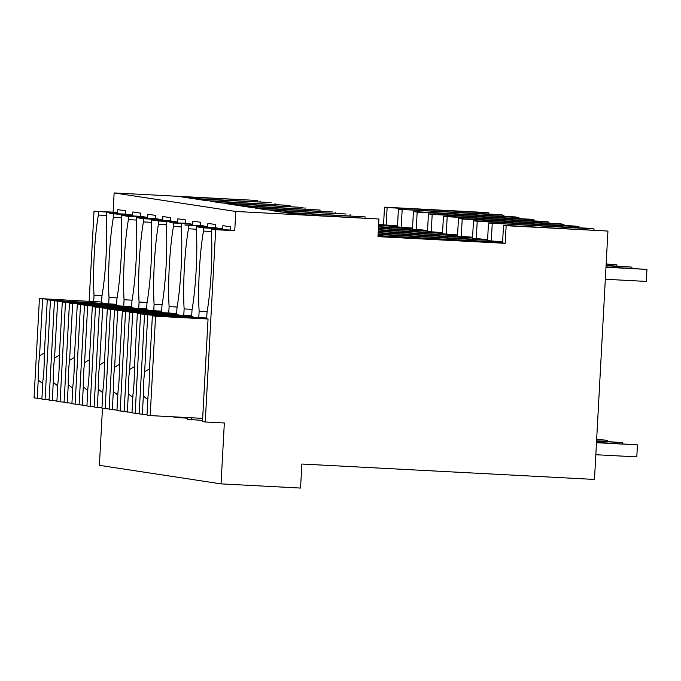 <?xml version="1.0" encoding="UTF-8"?>
<svg xmlns="http://www.w3.org/2000/svg" width="681" height="681" viewBox="0 0 681 681"><rect width="100%" height="100%" fill="white"/><g stroke="black" fill="none" stroke-linecap="round" stroke-linejoin="round"><path stroke-width="1.02" d="M505.2 243.321L377.972 236.63L378.925 219.001L235.796 211.468L234.749 230.697L215.673 229.693L205.253 421.982L224.338 422.986L221.044 483.876L300.559 488.064L301.862 464.025L594.487 479.433L607.937 231.055L503.514 225.3L502.561 242.921L505.2 243.321L506.153 225.7L503.514 225.3M607.937 231.055L506.153 225.7M593.96 230.059L594.019 228.935L590.282 228.365L488.498 223.01L487.545 240.64L502.621 241.806M412.533 228.084L397.457 226.918L398.411 209.288L500.195 214.651L503.931 215.222L503.872 216.337M378.576 225.522L397.474 226.518M378.593 225.207L397.491 226.203M397.517 225.794L378.627 224.543M378.006 235.958L502.578 242.521M378.023 235.652L502.595 242.206M378.091 234.468L487.562 240.231M378.108 234.153L487.579 239.916M487.605 239.516L472.529 238.35L473.482 220.721L575.266 226.083L579.003 226.654L578.944 227.769M378.168 232.979L472.554 237.95M378.185 232.664L472.571 237.635M472.588 237.226L457.513 236.06L458.466 218.439L560.25 223.794L563.996 224.364L563.928 225.488M378.253 231.489L457.538 235.66M378.27 231.174L457.555 235.345M457.572 234.945L442.497 233.779L443.459 216.149L545.234 221.512L548.98 222.074L548.92 223.198M378.33 229.991L442.522 233.37M378.347 229.684L442.539 233.064M442.565 232.655L427.489 231.489L428.443 213.868L530.227 219.222L533.964 219.793L533.904 220.908M378.415 228.501L427.506 231.089M378.432 228.186L427.523 230.774M427.549 230.374L412.473 229.208L413.427 211.578L515.211 216.933L518.948 217.503L518.888 218.627M378.491 227.011L412.49 228.799M378.508 226.696L412.507 228.484M378.925 219.001L296.652 214.396L285.611 212.71L365.135 216.898L281.636 212.106L270.604 210.429L346.135 214.004L266.62 209.825L255.588 208.139L333.111 212.021L251.604 207.535L240.572 205.858L320.087 210.037L236.588 205.245L225.556 203.568L303.079 207.45L221.58 202.964L210.54 201.278L290.063 205.466L206.564 200.674L195.524 198.997L271.064 202.572L191.548 198.392L180.516 196.707L257.273 200.478L114.136 192.936L113.097 212.166L94.012 211.161L89.143 301.172M235.796 211.468L114.136 192.936M234.749 230.697L230.612 230.067L230.791 226.858L222.908 225.658L222.73 228.867L215.596 227.777L215.775 224.577L207.892 223.377L207.722 226.577L203.951 226.007L200.589 225.488L200.759 222.287L192.876 221.087L192.706 224.287L185.572 223.206L185.743 219.997L177.86 218.797L177.69 222.006L170.556 220.916L170.727 217.716L162.844 216.515L162.674 219.716L155.54 218.635L155.711 215.426L147.837 214.226L147.658 217.435L140.524 216.345L140.703 213.144L132.821 211.944L132.642 215.145L128.879 214.575L125.508 214.055L125.687 210.855L117.804 209.654L117.626 212.855L113.097 212.166M215.673 229.693L211.527 229.063L230.612 230.067M205.253 421.982L202.495 421.556L208.054 319.006L206.675 318.793L207.015 312.383A58.174 7.193 -87 0 0 211.357 232.264L211.527 229.063M102.473 408.328L99.383 465.344L221.044 483.876M383.548 224.798L384.501 207.169L486.285 212.532L488.915 212.932L488.856 214.055M594.019 228.935L488.498 223.01M492.235 223.581L491.282 241.202M503.931 215.222L398.411 209.288M402.148 209.859L401.194 227.488M488.915 212.932L387.131 207.577L386.178 225.198M387.131 207.577L384.501 207.169M260.031 200.895L259.972 201.993M275.047 203.185L274.988 204.274M290.063 205.466L290.004 206.564M305.071 207.756L305.011 208.854M320.087 210.037L320.027 211.136M335.103 212.327L335.043 213.425M350.119 214.617L350.06 215.707M365.135 216.898L365.076 217.997M579.003 226.654L477.228 221.291L476.266 238.92M477.228 221.291L473.482 220.721M563.996 224.364L462.212 219.01L461.258 236.63M462.212 219.01L458.466 218.439M548.98 222.074L447.196 216.72L446.242 234.349M447.196 216.72L443.459 216.149M533.964 219.793L432.18 214.43L431.226 232.059M432.18 214.43L428.443 213.868M518.948 217.503L417.164 212.149L416.21 229.769M417.164 212.149L413.427 211.578M94.012 211.161L117.626 212.855M98.549 211.851L98.37 215.06A58.174 7.193 -87 0 0 94.029 295.179L93.689 301.589L39.43 298.559L62.031 300.415L47.27 299.751L50.462 300.236L102.925 303.394M106.296 215.477L98.37 215.06M132.642 215.145L109.794 213.57L125.508 214.055M106.423 213.051L106.253 216.26A58.174 7.193 -87 0 1 101.912 296.38L101.571 302.79L102.95 303.002M113.557 214.14L113.386 217.341L121.312 217.758M147.658 217.435L128.573 216.43L121.439 215.341L140.524 216.345M121.439 215.341L121.269 218.541A58.174 7.193 -87 0 1 116.928 298.67L116.579 305.079L117.941 305.684M128.573 216.43L128.403 219.631L136.328 220.048M162.674 219.716L143.589 218.712L136.455 217.631L155.54 218.635M136.455 217.631L136.285 220.831A58.174 7.193 -87 0 1 131.944 300.951L131.595 307.361L132.957 307.965M143.589 218.712L143.419 221.921L151.344 222.338M177.69 222.006L158.605 221.002L151.471 219.912L170.556 220.916M151.471 219.912L151.301 223.121A58.174 7.193 -87 0 1 146.96 303.241L146.611 309.651L147.973 310.255M158.605 221.002L158.435 224.202L166.351 224.619M192.706 224.287L169.85 222.713L185.572 223.206M166.487 222.202L166.309 225.402A58.174 7.193 -87 0 1 161.976 305.522L161.627 311.932L162.98 312.536M173.621 223.283L173.442 226.492L181.367 226.909M207.722 226.577L184.866 225.002L200.589 225.488M181.504 224.483L181.325 227.692A58.174 7.193 -87 0 1 176.992 307.812L176.643 314.222L177.996 314.826M188.637 225.573L188.458 228.782L196.383 229.199M222.73 228.867L203.653 227.863L196.52 226.773L215.596 227.777M196.52 226.773L196.341 229.982A58.174 7.193 -87 0 1 191.999 310.102L191.659 316.512L193.012 317.116M203.653 227.863L203.474 231.063L211.399 231.48M187.573 417.555L187.479 419.275L202.555 420.458M172.48 416.763L176.447 417.589L187.539 418.177M102.048 295.605L94.029 295.179M113.386 217.341A58.174 7.193 -87 0 0 109.045 297.469L108.705 303.879L54.446 300.84L77.047 302.696L62.286 302.032L65.478 302.526L117.958 305.284M117.064 297.886L109.045 297.469M128.403 219.631A58.174 7.193 -87 0 0 124.061 299.751L123.712 306.161L69.462 303.13L92.063 304.986L77.293 304.322L80.494 304.807L132.974 307.574M132.08 300.176L124.061 299.751M143.419 221.921A58.174 7.193 -87 0 0 139.077 302.041L138.728 308.45L84.478 305.411L104.712 306.91L92.31 306.612L95.51 307.097L147.99 309.855M147.096 302.458L139.077 302.041M158.435 224.202A58.174 7.193 -87 0 0 154.093 304.322L153.744 310.732L99.486 307.701L122.095 309.557L107.326 308.893L110.526 309.378L163.006 312.145M162.104 304.748L154.093 304.322M173.442 226.492A58.174 7.193 -87 0 0 169.109 306.612L168.76 313.022L114.502 309.991L137.111 311.847L122.342 311.183L125.542 311.668L178.022 314.435M177.12 307.037L169.109 306.612M176.447 417.589L176.481 416.976M188.458 228.782A58.174 7.193 -87 0 0 184.125 308.902L183.776 315.312L129.518 312.273L152.118 314.128L137.358 313.464L140.55 313.958L193.038 316.716M192.136 309.319L184.125 308.902M191.463 419.879L191.574 417.768M203.474 231.063A58.174 7.193 -87 0 0 199.133 311.183L198.792 317.593L144.534 314.562L167.134 316.418L152.374 315.754L155.566 316.239L208.054 319.006M207.152 311.609L199.133 311.183M93.689 301.589L101.614 302.006M108.705 303.879L116.621 304.296M123.712 306.161L131.637 306.578M138.728 308.45L146.653 308.868M153.744 310.732L161.669 311.149M168.76 313.022L176.685 313.439M183.776 315.312L191.701 315.729M198.792 317.593L206.718 318.01M202.666 418.355L150.186 415.589L155.566 316.239M150.186 415.589L146.994 415.104L147.981 396.793A22.464 2.775 -87 0 0 149.079 384.722A22.464 2.775 -87 0 0 149.301 372.516L152.374 315.754M144.534 314.562L139.154 413.912L147.011 414.669M142.355 414.397L143.342 396.087L147.828 399.611M147.734 315.048L144.653 371.809A22.464 2.775 -87 0 0 143.563 383.888A22.464 2.775 -87 0 0 143.342 396.087M144.653 371.809L149.497 368.847M139.171 413.512L135.17 413.307L140.55 313.958M135.17 413.307L131.978 412.814L132.965 394.512A22.464 2.775 -87 0 0 134.063 382.441A22.464 2.775 -87 0 0 134.285 370.234L137.358 313.464M129.518 312.273L124.138 411.622L131.995 412.388M127.338 412.107L128.326 393.805L132.812 397.321M132.718 312.758L129.645 369.528A22.464 2.775 -87 0 0 128.547 381.598A22.464 2.775 -87 0 0 128.326 393.805M129.645 369.528L134.48 366.565M124.163 411.23L120.162 411.018L125.542 311.668M120.162 411.018L116.962 410.532L117.949 392.222A22.464 2.775 -87 0 0 119.047 380.151A22.464 2.775 -87 0 0 119.269 367.944L122.342 311.183M114.502 309.991L109.122 409.341L116.987 410.098M112.322 409.826L113.31 391.515L117.796 395.031M117.702 310.476L114.629 367.238A22.464 2.775 -87 0 0 113.531 379.308A22.464 2.775 -87 0 0 113.31 391.515M114.629 367.238L119.464 364.275M109.147 408.94L105.146 408.728L110.526 309.378M105.146 408.728L101.946 408.242L102.942 389.941A22.464 2.775 -87 0 0 104.031 377.861A22.464 2.775 -87 0 0 104.253 365.663L107.326 308.893M99.486 307.701L94.106 407.051L101.971 407.817M97.306 407.536L98.294 389.234L102.788 392.75M102.686 308.187L99.613 364.956A22.464 2.775 -87 0 0 98.515 377.027A22.464 2.775 -87 0 0 98.294 389.234M99.613 364.956L104.448 361.986M94.131 406.659L90.13 406.446L95.51 307.097M90.13 406.446L86.93 405.961L87.926 387.651A22.464 2.775 -87 0 0 89.015 375.58A22.464 2.775 -87 0 0 89.237 363.373L92.31 306.612M84.478 305.411L79.098 404.761L86.955 405.527M82.29 405.255L83.286 386.944L87.772 390.46M87.67 305.905L84.597 362.667A22.464 2.775 -87 0 0 83.499 374.737A22.464 2.775 -87 0 0 83.286 386.944M84.597 362.667L89.432 359.704M79.115 404.369L75.114 404.156L80.494 304.807M75.114 404.156L71.914 403.671L72.91 385.361A22.464 2.775 -87 0 0 74.008 373.29A22.464 2.775 -87 0 0 74.22 361.083L77.293 304.322M69.462 303.13L64.082 402.48L71.939 403.237M67.274 402.965L68.27 384.654L72.756 388.179M72.654 303.615L69.581 360.377A22.464 2.775 -87 0 0 68.483 372.456A22.464 2.775 -87 0 0 68.27 384.654M69.581 360.377L74.425 357.414M64.099 402.079L60.098 401.875L65.478 302.526M60.098 401.875L56.906 401.381L57.894 383.08A22.464 2.775 -87 0 0 58.992 371.009A22.464 2.775 -87 0 0 59.204 358.802L62.286 302.032M54.446 300.84L49.066 400.19L56.923 400.956M52.258 400.675L53.254 382.373L57.74 385.889M57.647 301.325L54.565 358.095A22.464 2.775 -87 0 0 53.476 370.166A22.464 2.775 -87 0 0 53.254 382.373M54.565 358.095L59.409 355.133M49.083 399.798L45.082 399.585L50.462 300.236M45.082 399.585L41.89 399.1L42.877 380.79A22.464 2.775 -87 0 0 43.976 368.719A22.464 2.775 -87 0 0 44.197 356.512L47.27 299.751M39.43 298.559L34.05 397.908L41.907 398.666M37.251 398.394L38.238 380.083L42.724 383.599M42.631 299.044L39.558 355.805A22.464 2.775 -87 0 0 38.459 367.876A22.464 2.775 -87 0 0 38.238 380.083M39.558 355.805L44.393 352.843M596.479 442.71L637.45 444.863L636.795 456.883L595.824 454.729M637.45 444.863L596.496 442.395M596.556 441.22L622.434 442.582L622.366 443.757M622.434 442.582L596.573 440.905M596.641 439.722L607.418 440.292L607.35 441.475M607.418 440.292L596.658 439.415M605.324 279.261L646.303 281.423L646.95 269.404L605.979 267.25M646.95 269.404L605.996 266.935M606.056 265.752L631.934 267.114L631.874 268.297M631.934 267.114L606.073 265.445M606.141 264.262L616.918 264.832L616.858 266.007M616.918 264.832L606.158 263.947"/></g></svg>
